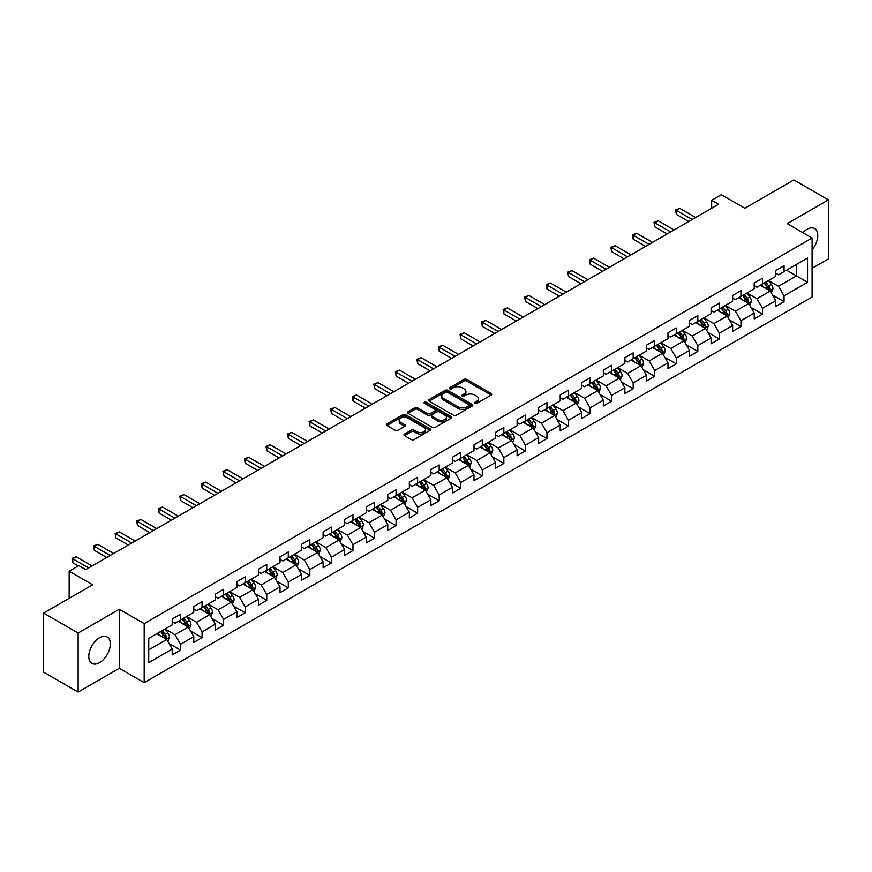 <?xml version="1.0" encoding="UTF-8"?>
<svg xmlns="http://www.w3.org/2000/svg" width="872" height="872" viewBox="0 0 872 872"><rect width="100%" height="100%" fill="white"/><g stroke="black" fill="none" stroke-linecap="round" stroke-linejoin="round"><path stroke-width="1.31" d="M474.869 403.398A1.341 0.774 0 0 0 476.766 403.398L491.176 395.081A1.918 1.112 0 0 0 491.732 394.297A1.918 1.112 0 0 0 491.176 393.512L466.76 379.418A1.918 1.112 0 0 0 464.046 379.418L449.636 387.735A1.341 0.774 0 0 0 449.243 388.28A1.341 0.774 0 0 0 449.636 388.836A1.341 0.774 0 0 0 451.533 388.836L453.407 387.757A6.137 3.543 0 0 1 462.084 387.757L464.111 388.934A6.137 3.543 0 0 1 465.91 391.441A6.137 3.543 0 0 1 464.111 393.937L462.247 395.016A1.341 0.774 0 0 0 461.855 395.561A1.341 0.774 0 0 0 462.247 396.117A1.341 0.774 0 0 0 464.155 396.117L466.019 395.038A6.137 3.543 0 0 1 474.695 395.038L476.733 396.215A6.137 3.543 0 0 1 478.532 398.722A6.137 3.543 0 0 1 476.733 401.218L474.869 402.297A1.341 0.774 0 0 0 474.466 402.853A1.341 0.774 0 0 0 474.869 403.398L474.869 402.297M99.561 662.633A15.238 8.796 120 0 0 109.512 649.204A15.238 8.796 120 0 0 107.18 636.985A15.238 8.796 120 0 0 99.561 637.737A15.238 8.796 120 0 0 89.598 651.177A15.238 8.796 120 0 0 91.942 663.385A15.238 8.796 120 0 0 99.561 662.633M812.094 249.763A15.238 8.796 120 0 0 814.601 228.562A15.238 8.796 120 0 0 806.982 229.314A15.238 8.796 120 0 0 802.84 232.661M404.51 434.071A1.918 1.112 0 0 0 403.954 434.856A1.918 1.112 0 0 0 404.51 435.64L411.355 439.586A1.918 1.112 0 0 0 414.069 439.586L430.07 430.354A1.918 1.112 0 0 0 430.637 429.569A1.918 1.112 0 0 0 430.07 428.784L405.665 414.691A1.918 1.112 0 0 0 402.951 414.691L386.95 423.934A1.918 1.112 0 0 0 386.383 424.719A1.918 1.112 0 0 0 386.95 425.492L395.223 430.278A1.918 1.112 0 0 0 397.937 430.278L404.782 426.321A1.918 1.112 0 0 0 405.338 425.536A1.918 1.112 0 0 0 404.782 424.751L400.684 422.386A5.134 2.965 0 0 1 399.18 420.293A5.134 2.965 0 0 1 402.341 417.557A5.134 2.965 0 0 1 407.933 418.2L424.01 427.476A5.134 2.965 0 0 1 425.514 429.569A5.134 2.965 0 0 1 422.342 432.305A5.134 2.965 0 0 1 416.751 431.662L414.069 430.114A1.918 1.112 0 0 0 411.355 430.114L404.51 434.071L404.51 435.64M812.094 268.325L828.4 258.908L828.4 199.873L793.858 179.937L744.808 208.255L721.318 194.696L711.65 200.277L718.561 204.266L85.739 569.612L78.829 565.623L69.161 571.215L69.161 598.334M78.142 633.039L78.142 692.063L119.311 668.29L119.311 609.266L78.142 633.039L43.6 613.092L92.65 584.774L69.161 571.215M119.311 609.266L144.185 623.622L812.094 238.012L812.094 297.036L144.185 682.656L144.185 623.622M828.4 199.873L787.231 223.646L812.094 238.012M453.538 415.236A1.918 1.112 0 0 0 456.252 415.236L472.253 406.003A1.918 1.112 0 0 0 472.82 405.218A1.918 1.112 0 0 0 472.253 404.434L447.837 390.34A1.918 1.112 0 0 0 445.134 390.34L429.122 399.583A1.918 1.112 0 0 0 428.566 400.357A1.918 1.112 0 0 0 429.122 401.142L453.538 415.236M424.98 403.682A1.341 0.774 0 0 1 426.343 403.878L451.14 418.189L435.161 427.411A1.918 1.112 0 0 1 432.447 427.411L408.042 413.317L414.887 409.393L414.887 407.802L408.042 411.758A1.918 1.112 0 0 0 407.475 412.543A1.918 1.112 0 0 0 408.042 413.317L408.042 411.758M414.887 409.393A1.918 1.112 0 0 1 417.601 409.393L417.601 407.802A1.918 1.112 0 0 0 414.887 407.802M417.601 407.802L427.498 413.513A1.918 1.112 0 0 0 430.212 413.513L434.757 410.897A1.918 1.112 0 0 0 435.313 410.113A1.918 1.112 0 0 0 434.757 409.328L424.446 403.376A1.341 0.774 0 0 1 424.054 402.831A1.341 0.774 0 0 1 424.882 402.112A1.341 0.774 0 0 1 426.343 402.275L451.162 416.609A1.918 1.112 0 0 1 451.729 417.394A1.918 1.112 0 0 1 451.162 418.178L451.162 416.609M78.142 692.063L43.6 672.127L43.6 613.092M168.994 643.449L180.526 650.109L180.526 644.277L193.791 636.625L193.791 642.446L202.075 637.661L202.075 631.84L215.34 624.178L215.34 630.009L223.635 625.213L223.635 619.393L236.901 611.741L236.901 617.561L245.185 612.776L245.185 606.945L258.45 599.293L258.45 605.114L266.745 600.328L266.745 594.508L280.01 586.845L280.01 592.666L288.294 587.881L288.294 582.06L301.559 574.408L301.559 580.229L309.854 575.444L309.854 569.612L323.12 561.96L323.12 567.781L331.404 562.996L331.404 557.175L344.669 549.513L344.669 555.333L352.964 550.548L352.964 544.728L366.229 537.065L366.229 542.896L374.513 538.111L374.513 532.28L387.778 524.628L387.778 530.448L396.073 525.663L396.073 519.843L409.339 512.18L409.339 518.001L417.623 513.216L417.623 507.395L430.888 499.732L430.888 505.564L439.183 500.779L439.183 494.947L452.437 487.295L452.437 493.116L460.732 488.331L460.732 482.51L473.997 474.848L473.997 480.668L482.281 475.883L482.281 470.063L495.547 462.4L495.547 468.231L503.842 463.446L503.842 457.615L517.107 449.963L517.107 455.784L525.391 450.998L525.391 445.178L538.656 437.515L538.656 443.336L546.951 438.551L546.951 432.73L560.216 425.067L560.216 430.899L568.5 426.114L568.5 420.282L581.766 412.63L581.766 418.451L590.061 413.666L590.061 407.845L603.326 400.183L603.326 406.003L611.61 401.218L611.61 395.398L624.875 387.735L624.875 393.566L633.17 388.77L633.17 382.95L646.435 375.298L646.435 381.118L654.719 376.333L654.719 370.513L667.985 362.85L667.985 368.671L676.28 363.886L676.28 358.065L689.545 350.402L689.545 356.234L697.829 351.438L697.829 345.617L711.094 337.965L711.094 343.786L719.389 339.001L719.389 333.18L732.644 325.518L732.644 331.338L740.938 326.553L740.938 320.733L754.204 313.07L754.204 318.901L762.499 314.105L762.499 308.285L775.753 300.633L775.753 306.454L784.048 301.668L784.048 295.837L807.537 282.277L807.537 258.036L796.485 264.412L796.485 275.901L807.537 282.277M180.526 650.109L172.231 654.894L172.231 649.073L148.741 662.633L148.741 638.38L172.231 624.821L172.231 619L180.526 614.204L180.526 620.036L193.791 612.373L193.791 606.552L202.075 601.767L202.075 607.588L215.34 599.925L215.34 594.105L223.635 589.319L223.635 595.14L236.901 587.488L236.901 581.657L245.185 576.872L245.185 582.703L258.45 575.04L258.45 569.22L266.745 564.435L266.745 570.255L280.01 562.593L280.01 556.772L288.294 551.987L288.294 557.808L301.559 550.156L301.559 544.324L309.854 539.539L309.854 545.371L323.12 537.708L323.12 531.887L331.404 527.102L331.404 532.923L344.669 525.26L344.669 519.44L352.964 514.654L352.964 520.475L366.229 512.823L366.229 506.992L374.513 502.207L374.513 508.038L387.778 500.375L387.778 494.555L396.073 489.77L396.073 495.59L409.339 487.928L409.339 482.107L417.623 477.322L417.623 483.143L430.888 475.491L430.888 469.659L439.183 464.874L439.183 470.706L452.437 463.043L452.437 457.222L460.732 452.437L460.732 458.258L473.997 450.595L473.997 444.775L482.281 439.989L482.281 445.81L495.547 438.158L495.547 432.327L503.842 427.542L503.842 433.362L517.107 425.71L517.107 419.89L525.391 415.105L525.391 420.925L538.656 413.263L538.656 407.442L546.951 402.657L546.951 408.478L560.216 400.826L560.216 394.994L568.5 390.209L568.5 396.03L581.766 388.378L581.766 382.557L590.061 377.772L590.061 383.593L603.326 375.93L603.326 370.11L611.61 365.324L611.61 371.145L624.875 363.493L624.875 357.662L633.17 352.877L633.17 358.697L646.435 351.045L646.435 345.225L654.719 340.429L654.719 346.26L667.985 338.598L667.985 332.777L676.28 327.992L676.28 333.812L689.545 326.15L689.545 320.329L697.829 315.544L697.829 321.365L711.094 313.713L711.094 307.892L719.389 303.096L719.389 308.928L732.644 301.265L732.644 295.445L740.938 290.659L740.938 296.48L754.204 288.817L754.204 282.997L762.499 278.212L762.499 284.032L775.753 276.38L775.753 270.56L784.048 265.764L784.048 271.595L807.537 258.036M178.313 621.311L188.265 627.055L175 634.707L165.048 628.963M172.231 621.627L175 623.218L180.526 620.036M175 634.707L180.526 644.277M188.265 627.055L193.791 636.625M199.873 608.863L209.814 614.607L196.549 622.27L186.608 616.526M193.791 609.179L196.549 610.782L202.075 607.588M196.549 622.27L202.075 631.84M209.814 614.607L215.34 624.178M221.423 596.415L231.374 602.16L218.109 609.822L208.157 604.078M215.34 596.742L218.109 598.334L223.635 595.14M218.109 609.822L223.635 619.393M231.374 602.16L236.901 611.741M242.983 583.978L252.924 589.723L239.658 597.375L229.718 591.63M236.901 584.294L239.658 585.886L245.185 582.703M239.658 597.375L245.185 606.945M252.924 589.723L258.45 599.293M264.532 571.531L274.484 577.275L261.219 584.938L251.267 579.193M258.45 571.847L261.219 573.449L266.745 570.255M261.219 584.938L266.745 594.508M274.484 577.275L280.01 586.845M286.081 559.083L296.033 564.827L282.768 572.49L272.827 566.746M280.01 559.41L282.768 561.001L288.294 557.808M282.768 572.49L288.294 582.06M296.033 564.827L301.559 574.408M307.642 546.646L317.593 552.39L304.328 560.042L294.376 554.298M301.559 546.962L304.328 548.553L309.854 545.371M304.328 560.042L309.854 569.612M317.593 552.39L323.12 561.96M329.191 534.198L339.143 539.942L325.877 547.605L315.926 541.861M323.12 534.514L325.877 536.117L331.404 532.923M325.877 547.605L331.404 557.175M339.143 539.942L344.669 549.513M350.751 521.75L360.703 527.495L347.438 535.157L337.486 529.413M344.669 522.077L347.438 523.669L352.964 520.475M347.438 535.157L352.964 544.728M360.703 527.495L366.229 537.065M372.3 509.313L382.252 515.058L368.987 522.71L359.035 516.965M366.229 509.63L368.987 511.221L374.513 508.038M368.987 522.71L374.513 532.28M382.252 515.058L387.778 524.628M393.861 496.866L403.801 502.61L390.547 510.262L380.595 504.528M387.778 497.182L390.547 498.784L396.073 495.59M390.547 510.262L396.073 519.843M403.801 502.61L409.339 512.18M415.41 484.418L425.362 490.162L412.096 497.825L402.145 492.081M409.339 484.745L412.096 486.336L417.623 483.143M412.096 497.825L417.623 507.395M425.362 490.162L430.888 499.732M436.97 471.981L446.911 477.725L433.657 485.377L423.705 479.633M430.888 472.297L433.657 473.888L439.183 470.706M433.657 485.377L439.183 494.947M446.911 477.725L452.437 487.295M458.519 459.533L468.471 465.277L455.206 472.929L445.254 467.196M452.437 459.849L455.206 461.452L460.732 458.258M455.206 472.929L460.732 482.51M468.471 465.277L473.997 474.848M480.08 447.085L490.02 452.83L476.755 460.492L466.814 454.748M473.997 447.412L476.755 449.004L482.281 445.81M476.755 460.492L482.281 470.063M490.02 452.83L495.547 462.4M501.629 434.648L511.581 440.393L498.315 448.045L488.364 442.3M495.547 434.965L498.315 436.556L503.842 433.362M498.315 448.045L503.842 457.615M511.581 440.393L517.107 449.963M523.189 422.201L533.13 427.945L519.865 435.597L509.924 429.852M517.107 422.517L519.865 424.119L525.391 420.925M519.865 435.597L525.391 445.178M533.13 427.945L538.656 437.515M544.738 409.753L554.69 415.497L541.425 423.16L531.473 417.416M538.656 410.069L541.425 411.671L546.951 408.478M541.425 423.16L546.951 432.73M554.69 415.497L560.216 425.067M566.299 397.316L576.239 403.049L562.974 410.712L553.033 404.968M560.216 397.632L562.974 399.223L568.5 396.03M562.974 410.712L568.5 420.282M576.239 403.049L581.766 412.63M587.848 384.868L597.8 390.612L584.534 398.264L574.583 392.52M581.766 385.184L584.534 386.787L590.061 383.593M584.534 398.264L590.061 407.845M597.8 390.612L603.326 400.183M609.397 372.42L619.349 378.165L606.084 385.827L596.143 380.083M603.326 372.736L606.084 374.339L611.61 371.145M606.084 385.827L611.61 395.398M619.349 378.165L624.875 387.735M630.957 359.983L640.909 365.717L627.644 373.38L617.692 367.635M624.875 360.3L627.644 361.891L633.17 358.697M627.644 373.38L633.17 382.95M640.909 365.717L646.435 375.298M652.507 347.536L662.458 353.28L649.193 360.932L639.241 355.187M646.435 347.852L649.193 349.443L654.719 346.26M649.193 360.932L654.719 370.513M662.458 353.28L667.985 362.85M674.067 335.088L684.019 340.832L670.753 348.495L660.802 342.75M667.985 335.404L670.753 337.006L676.28 333.812M670.753 348.495L676.28 358.065M684.019 340.832L689.545 350.402M695.616 322.64L705.568 328.384L692.303 336.047L682.351 330.303M689.545 322.967L692.303 324.558L697.829 321.365M692.303 336.047L697.829 345.617M705.568 328.384L711.094 337.965M717.176 310.203L727.117 315.947L713.863 323.599L703.911 317.855M711.094 310.519L713.863 312.111L719.389 308.928M713.863 323.599L719.389 333.18M727.117 315.947L732.644 325.518M738.726 297.755L748.677 303.5L735.412 311.162L725.46 305.418M732.644 298.071L735.412 299.674L740.938 296.48M735.412 311.162L740.938 320.733M748.677 303.5L754.204 313.07M760.286 285.308L770.227 291.052L756.961 298.715L747.021 292.97M754.204 285.635L756.961 287.226L762.499 284.032M756.961 298.715L762.499 308.285M770.227 291.052L775.753 300.633M786.533 270.156L796.485 275.901L778.522 286.267L768.57 280.522M775.753 273.187L778.522 274.778L784.048 271.595M778.522 286.267L784.048 295.837M119.311 668.29L144.185 682.656M711.65 200.277L711.65 208.255M148.741 649.869L166.705 639.492L156.764 633.748M166.705 639.492L172.231 649.073M772.516 295.008L784.048 301.668M750.956 307.445L762.499 314.105M729.406 319.893L740.938 326.553M707.846 332.341L719.389 339.001M686.297 344.778L697.829 351.438M664.737 357.226L676.28 363.886M643.187 369.673L654.719 376.333M621.627 382.11L633.17 388.77M600.078 394.558L611.61 401.218M578.518 407.006L590.061 413.666M556.968 419.443L568.5 426.114M535.408 431.891L546.951 438.551M513.859 444.339L525.391 450.998M492.309 456.775L503.842 463.446M470.749 469.223L482.281 475.883M449.2 481.671L460.732 488.331M427.64 494.119L439.183 500.779M406.09 506.556L417.623 513.216M384.53 519.004L396.073 525.663M362.981 531.451L374.513 538.111M341.421 543.888L352.964 550.548M319.871 556.336L331.404 562.996M298.311 568.784L309.854 575.444M276.762 581.221L288.294 587.881M255.202 593.668L266.745 600.328M233.652 606.116L245.185 612.776M212.092 618.553L223.635 625.213M190.543 631.001L202.075 637.661M475.404 403.583L476.733 402.82A6.137 3.543 0 0 0 478.532 400.313L478.532 398.722M465.91 391.441L465.91 393.032A6.137 3.543 0 0 1 464.111 395.539L462.792 396.302M491.176 393.512L491.176 395.081L466.76 381.01A1.918 1.112 0 0 0 464.046 381.01L450.17 389.021M472.253 404.434L472.253 406.003L447.837 391.931A1.918 1.112 0 0 0 445.134 391.931L429.155 401.164M468.863 405.763A1.341 0.774 0 0 0 469.256 405.218A1.341 0.774 0 0 0 468.863 404.673L447.434 392.302A1.341 0.774 0 0 0 445.538 392.302L443.565 393.435A6.137 3.543 0 0 0 441.777 395.943A6.137 3.543 0 0 0 443.565 398.439L458.214 406.897A6.137 3.543 0 0 0 466.902 406.897L468.863 405.763L468.863 407.366A1.341 0.774 0 0 0 469.256 406.81L469.256 405.218M441.777 395.943L441.777 397.534A6.137 3.543 0 0 0 443.565 400.041L443.565 398.439M468.863 407.366L466.902 408.499A6.137 3.543 0 0 1 458.214 408.499L443.565 400.041M417.601 409.393L427.498 415.116A1.918 1.112 0 0 0 430.212 415.116L434.757 412.489A1.918 1.112 0 0 0 435.313 411.704L435.313 410.113M437.777 419.443A5.134 2.965 0 0 0 443.368 420.086A5.134 2.965 0 0 0 446.529 417.35A5.134 2.965 0 0 0 445.025 415.257L439.368 411.987A1.918 1.112 0 0 0 436.654 411.987L432.109 414.614A1.918 1.112 0 0 0 431.553 415.399A1.918 1.112 0 0 0 432.109 416.184L437.777 419.443L437.777 421.045A5.134 2.965 0 0 0 443.368 421.688A5.134 2.965 0 0 0 446.529 418.952L446.529 417.35M431.553 415.399L431.553 416.99A1.918 1.112 0 0 0 432.109 417.775L432.109 416.184M437.777 421.045L432.109 417.775M425.514 429.569L425.514 431.16A5.134 2.965 0 0 1 422.342 433.896A5.134 2.965 0 0 1 416.751 433.253L414.069 431.716A1.918 1.112 0 0 0 411.355 431.716L404.532 435.651M399.18 420.293L399.18 421.885A5.134 2.965 0 0 0 400.684 423.977L400.684 422.386M404.761 426.332L400.684 423.977M430.049 430.365L405.665 416.282A1.918 1.112 0 0 0 402.951 416.282L386.972 425.514M771.328 292.948L772.963 288.806A5.178 2.987 -120 0 0 771.317 284.392L768.461 280.588M763.491 287.161L761.55 284.577M769.431 290.594L770.172 289.024A5.178 2.987 -120 0 0 768.69 285.907L765.834 282.103M764.537 282.855L767.698 287.073A2.638 1.526 60 0 1 768.178 287.88L770.172 289.024M764.177 283.062L767.033 286.866A5.178 2.987 60 0 1 768.515 289.984M692.161 219.504L676.312 210.348L679.768 208.354L695.616 217.51M688.706 221.499L676.312 214.338L676.312 210.348L675.56 209.912L679.768 208.354M676.312 214.338L675.56 209.912M749.767 305.396L751.413 301.254A5.178 2.987 -120 0 0 749.757 296.84L746.912 293.036M741.941 299.608L740.001 297.025M747.871 303.042L748.612 301.472A5.178 2.987 -120 0 0 747.13 298.355L744.285 294.551M742.988 295.303L746.149 299.521A2.638 1.526 60 0 1 746.628 300.328L748.612 301.472M742.628 295.51L745.473 299.314A5.178 2.987 60 0 1 746.955 302.431M728.218 317.833L729.853 313.691A5.178 2.987 -120 0 0 728.207 309.288L725.351 305.483M720.381 312.056L718.441 309.462M726.322 315.479L727.063 313.92A5.178 2.987 -120 0 0 725.58 310.803L722.725 306.998M721.427 307.74L724.599 311.969A2.638 1.526 60 0 1 725.079 312.765L727.063 313.92M721.068 307.947L723.923 311.762A5.178 2.987 60 0 1 725.406 314.868M670.612 231.941L654.763 222.796L658.218 220.801L674.067 229.946M667.156 233.936L654.763 226.785L654.763 222.796L654 222.36L658.218 220.801M654.763 226.785L654 222.36M649.051 244.389L633.214 235.244L636.658 233.249L652.507 242.394M645.607 246.384L633.214 239.233L633.214 235.244L632.451 234.797L636.658 233.249M633.214 239.233L632.451 234.797M706.658 330.281L708.304 326.139A5.178 2.987 -120 0 0 706.647 321.724L703.802 317.92M698.832 324.493L696.892 321.91M704.761 327.927L705.503 326.357A5.178 2.987 -120 0 0 704.02 323.25L701.175 319.435M699.878 320.188L703.039 324.406A2.638 1.526 60 0 1 703.519 325.212L705.503 326.357M699.518 320.395L702.363 324.199A5.178 2.987 60 0 1 703.846 327.316M685.109 342.729L686.744 338.587A5.178 2.987 -120 0 0 685.098 334.172L682.242 330.368M677.272 336.941L675.331 334.358M683.212 340.374L683.953 338.805A5.178 2.987 -120 0 0 682.471 335.687L679.615 331.883M678.318 332.635L681.49 336.854A2.638 1.526 60 0 1 681.969 337.66L683.953 338.805M677.958 332.842L680.814 336.647A5.178 2.987 60 0 1 682.296 339.764M663.548 355.166L665.194 351.024A5.178 2.987 -120 0 0 663.538 346.62L660.693 342.816M655.722 349.389L653.782 346.805M661.663 352.811L662.404 351.252A5.178 2.987 -120 0 0 660.922 348.135L658.066 344.331M656.769 345.072L659.93 349.301A2.638 1.526 60 0 1 660.409 350.097L662.404 351.252M656.409 345.279L659.254 349.094A5.178 2.987 60 0 1 660.736 352.201M627.502 256.837L611.654 247.681L615.109 245.686L630.957 254.842M624.047 258.831L611.654 251.67L611.654 247.681L610.891 247.245L615.109 245.686M611.654 251.67L610.891 247.245M605.953 269.274L590.104 260.129L593.559 258.134L609.397 267.279M602.498 271.268L590.104 264.118L590.104 260.129L589.341 259.692L593.559 258.134M590.104 264.118L589.341 259.692M584.393 281.721L568.544 272.576L571.999 270.582L587.848 279.727M580.937 283.716L568.544 276.566L568.544 272.576L567.781 272.129L571.999 270.582M568.544 276.566L567.781 272.129M641.999 367.613L643.645 363.471A5.178 2.987 -120 0 0 641.988 359.068L639.132 355.253M634.162 361.826L632.222 359.242M640.103 365.259L640.844 363.689A5.178 2.987 -120 0 0 639.361 360.583L636.506 356.768M635.208 357.52L638.38 361.738A2.638 1.526 60 0 1 638.86 362.545L640.844 363.689M634.849 357.727L637.705 361.531A5.178 2.987 60 0 1 639.187 364.649M562.843 294.169L546.995 285.013L550.45 283.019L566.299 292.175M559.388 296.164L546.995 289.003L546.995 285.013L546.232 284.577L550.45 283.019M546.995 289.003L546.232 284.577M620.439 380.061L622.085 375.919A5.178 2.987 -120 0 0 620.428 371.505L617.583 367.701M612.613 374.273L610.673 371.69M618.553 377.707L619.294 376.137A5.178 2.987 -120 0 0 617.812 373.02L614.956 369.216M613.659 369.968L616.82 374.186A2.638 1.526 60 0 1 617.3 374.993L619.294 376.137M613.299 370.175L616.155 373.979A5.178 2.987 60 0 1 617.627 377.096M541.283 306.606L525.435 297.461L528.89 295.466L544.738 304.611M537.828 308.601L525.435 301.45L525.435 297.461L524.672 297.025L528.89 295.466M525.435 301.45L524.672 297.025M598.89 392.498L600.536 388.356A5.178 2.987 -120 0 0 598.879 383.953L596.023 380.148M591.053 386.721L589.123 384.138M596.993 390.144L597.734 388.585A5.178 2.987 -120 0 0 596.252 385.468L593.407 381.663M592.11 382.405L595.271 386.634A2.638 1.526 60 0 1 595.75 387.43L597.734 388.585M591.739 382.612L594.595 386.427A5.178 2.987 60 0 1 596.077 389.533M519.734 319.054L503.885 309.909L507.341 307.914L523.189 317.059M516.279 321.049L503.885 313.898L503.885 309.909L503.122 309.462L507.341 307.914M503.885 313.898L503.122 309.462M577.329 404.946L578.975 400.804A5.178 2.987 -120 0 0 577.329 396.4L574.474 392.585M569.503 399.158L567.563 396.575M575.444 402.592L576.185 401.022A5.178 2.987 -120 0 0 574.702 397.915L571.847 394.1M570.55 394.853L573.711 399.082A2.638 1.526 60 0 1 574.19 399.877L576.185 401.022M570.19 395.06L573.046 398.864A5.178 2.987 60 0 1 574.528 401.981M498.174 331.502L482.325 322.346L485.78 320.351L501.629 329.507M494.718 333.496L482.325 326.335L482.325 322.346L481.573 321.91L485.78 320.351M482.325 326.335L481.573 321.91M555.78 417.394L557.426 413.252A5.178 2.987 -120 0 0 555.769 408.837L552.913 405.033M547.943 411.606L546.014 409.023M553.884 415.039L554.625 413.47A5.178 2.987 -120 0 0 553.142 410.352L550.297 406.548M549 407.3L552.161 411.519A2.638 1.526 60 0 1 552.641 412.325L554.625 413.47M548.63 407.507L551.486 411.312A5.178 2.987 60 0 1 552.968 414.429M476.624 343.939L460.776 334.793L464.231 332.799L480.08 341.955M473.169 345.933L460.776 338.783L460.776 334.793L460.013 334.358L464.231 332.799M460.776 338.783L460.013 334.358M534.22 429.831L535.866 425.689A5.178 2.987 -120 0 0 534.22 421.285L531.364 417.481M526.394 424.054L524.453 421.47M532.334 427.476L533.075 425.918A5.178 2.987 -120 0 0 531.593 422.8L528.737 418.996M527.44 419.737L530.601 423.966A2.638 1.526 60 0 1 531.081 424.762L533.075 425.918M527.08 419.955L529.936 423.759A5.178 2.987 60 0 1 531.419 426.877M455.064 356.386L439.216 347.241L442.671 345.247L458.519 354.392M451.609 358.381L439.216 351.231L439.216 347.241L438.463 346.794L442.671 345.247M439.216 351.231L438.463 346.794M512.671 442.278L514.317 438.136A5.178 2.987 -120 0 0 512.66 433.733L509.815 429.918M504.834 436.501L502.904 433.907M510.774 439.924L511.515 438.354A5.178 2.987 -120 0 0 510.033 435.248L507.188 431.433M505.891 432.185L509.052 436.414A2.638 1.526 60 0 1 509.531 437.21L511.515 438.354M505.531 432.392L508.376 436.196A5.178 2.987 60 0 1 509.858 439.314M433.515 368.834L417.666 359.678L421.122 357.683L436.97 366.84M430.06 370.829L417.666 363.668L417.666 359.678L416.903 359.242L421.122 357.683M417.666 363.668L416.903 359.242M491.11 454.726L492.756 450.584A5.178 2.987 -120 0 0 491.11 446.17L488.255 442.366M483.284 448.938L481.344 446.355M489.225 452.372L489.966 450.802A5.178 2.987 -120 0 0 488.483 447.685L485.628 443.881M484.331 444.633L487.492 448.851A2.638 1.526 60 0 1 487.971 449.658L489.966 450.802M483.971 444.84L486.827 448.644A5.178 2.987 60 0 1 488.309 451.761M411.955 381.282L396.106 372.126L399.561 370.131L415.41 379.287M408.499 383.266L396.106 376.115L396.106 372.126L395.354 371.69L399.561 370.131M396.106 376.115L395.354 371.69M469.561 467.163L471.207 463.021A5.178 2.987 -120 0 0 469.55 458.618L466.705 454.813M461.724 461.386L459.795 458.803M467.665 464.809L468.406 463.25A5.178 2.987 -120 0 0 466.923 460.133L464.078 456.329M462.781 457.07L465.942 461.299A2.638 1.526 60 0 1 466.422 462.095L468.406 463.25M462.422 457.288L465.267 461.092A5.178 2.987 60 0 1 466.749 464.209M390.405 393.719L374.557 384.574L378.012 382.579L393.861 391.724M386.95 395.714L374.557 388.563L374.557 384.574L373.794 384.138L378.012 382.579M374.557 388.563L373.794 384.138M448.012 479.611L449.647 475.469A5.178 2.987 -120 0 0 448.001 471.065L445.145 467.25M440.175 473.834L438.235 471.24M446.115 477.257L446.856 475.687A5.178 2.987 -120 0 0 445.374 472.58L442.518 468.765M441.221 469.518L444.393 473.747A2.638 1.526 60 0 1 444.862 474.542L446.856 475.687M440.861 469.725L443.717 473.54A5.178 2.987 60 0 1 445.2 476.646M368.845 406.167L352.997 397.011L356.452 395.016L372.3 404.172M365.401 408.161L352.997 401L352.997 397.011L352.244 396.575L356.452 395.016M352.997 401L352.244 396.575M426.452 492.059L428.098 487.917A5.178 2.987 -120 0 0 426.441 483.502L423.596 479.698M418.625 486.271L416.685 483.688M424.555 489.704L425.296 488.135A5.178 2.987 -120 0 0 423.814 485.017L420.969 481.213M419.672 481.965L422.833 486.184A2.638 1.526 60 0 1 423.312 486.99L425.296 488.135M419.312 482.172L422.157 485.977A5.178 2.987 60 0 1 423.639 489.094M347.296 418.615L331.447 409.459L334.903 407.464L350.751 416.62M343.841 420.609L331.447 413.448L331.447 409.459L330.684 409.023L334.903 407.464M331.447 413.448L330.684 409.023M404.902 504.496L406.537 500.365A5.178 2.987 -120 0 0 404.891 495.95L402.036 492.146M397.065 498.719L395.125 496.135M403.006 502.141L403.747 500.583A5.178 2.987 -120 0 0 402.265 497.465L399.409 493.661M398.112 494.402L401.284 498.631A2.638 1.526 60 0 1 401.763 499.427L403.747 500.583M397.752 494.62L400.608 498.424A5.178 2.987 60 0 1 402.09 501.542M325.736 431.051L309.898 421.906L313.342 419.912L329.191 429.057M322.291 433.046L309.898 425.896L309.898 421.906L309.135 421.47L313.342 419.912M309.898 425.896L309.135 421.47M383.342 516.943L384.988 512.801A5.178 2.987 -120 0 0 383.331 508.398L380.486 504.583M375.516 511.166L373.576 508.572M381.446 514.589L382.187 513.019A5.178 2.987 -120 0 0 380.715 509.913L377.859 506.098M376.562 506.85L379.723 511.079A2.638 1.526 60 0 1 380.203 511.875L382.187 513.019M376.203 507.057L379.048 510.872A5.178 2.987 60 0 1 380.53 513.979M304.186 443.499L288.338 434.343L291.793 432.359L307.642 441.505M300.731 445.494L288.338 438.333L288.338 434.343L287.575 433.907L291.793 432.359M288.338 438.333L287.575 433.907M361.793 529.391L363.428 525.249A5.178 2.987 -120 0 0 361.782 520.835L358.926 517.031M353.956 523.603L352.016 521.02M359.896 527.037L360.637 525.467A5.178 2.987 -120 0 0 359.155 522.35L356.299 518.546M355.002 519.298L358.174 523.516A2.638 1.526 60 0 1 358.654 524.323L360.637 525.467M354.642 519.505L357.498 523.309A5.178 2.987 60 0 1 358.981 526.426M282.637 455.947L266.788 446.791L270.244 444.796L286.081 453.952M279.182 457.942L266.788 450.78L266.788 446.791L266.025 446.355L270.244 444.796M266.788 450.78L266.025 446.355M340.233 541.828L341.878 537.697A5.178 2.987 -120 0 0 340.222 533.283L337.377 529.478M332.406 536.051L330.466 533.468M338.347 539.485L339.088 537.915A5.178 2.987 -120 0 0 337.606 534.798L334.75 530.994M333.453 531.746L336.614 535.964A2.638 1.526 60 0 1 337.093 536.76L339.088 537.915M333.093 531.953L335.938 535.757A5.178 2.987 60 0 1 337.42 538.874M261.077 468.384L245.228 459.239L248.684 457.244L264.532 466.389M257.622 470.379L245.228 463.228L245.228 459.239L244.465 458.803L248.684 457.244M245.228 463.228L244.465 458.803M318.683 554.276L320.329 550.134A5.178 2.987 -120 0 0 318.672 545.73L315.817 541.915M310.846 548.499L308.917 545.905M316.787 551.922L317.528 550.352A5.178 2.987 -120 0 0 316.046 547.245L313.19 543.441M311.893 544.183L315.065 548.412A2.638 1.526 60 0 1 315.544 549.207L317.528 550.352M311.533 544.39L314.389 548.205A5.178 2.987 60 0 1 315.871 551.311M239.528 480.832L223.679 471.687L227.134 469.692L242.983 478.837M236.072 482.826L223.679 475.665L223.679 471.687L222.916 471.24L227.134 469.692M223.679 475.665L222.916 471.24M297.123 566.724L298.769 562.582A5.178 2.987 -120 0 0 297.112 558.167L294.267 554.363M289.297 560.936L287.357 558.353M295.237 564.369L295.979 562.8A5.178 2.987 -120 0 0 294.496 559.682L291.64 555.878M290.343 556.63L293.504 560.849A2.638 1.526 60 0 1 293.984 561.655L295.979 562.8M289.984 556.837L292.839 560.642A5.178 2.987 60 0 1 294.322 563.759M217.967 493.28L202.119 484.124L205.574 482.129L221.423 491.285M214.512 495.274L202.119 488.113L202.119 484.124L201.367 483.688L205.574 482.129M202.119 488.113L201.367 483.688M275.574 579.161L277.22 575.029A5.178 2.987 -120 0 0 275.563 570.615L272.707 566.811M267.737 573.384L265.807 570.8M273.677 576.817L274.418 575.248A5.178 2.987 -120 0 0 272.936 572.13L270.091 568.326M268.794 569.078L271.955 573.296A2.638 1.526 60 0 1 272.435 574.103L274.418 575.248M268.423 569.285L271.279 573.089A5.178 2.987 60 0 1 272.762 576.207M196.418 505.716L180.569 496.571L184.025 494.577L199.873 503.722M192.963 507.711L180.569 500.561L180.569 496.571L179.806 496.135L184.025 494.577M180.569 500.561L179.806 496.135M254.014 591.608L255.66 587.466A5.178 2.987 -120 0 0 254.014 583.063L251.158 579.248M246.187 585.831L244.247 583.237M252.128 589.254L252.869 587.695A5.178 2.987 -120 0 0 251.387 584.578L248.531 580.774M247.234 581.515L250.395 585.744A2.638 1.526 60 0 1 250.874 586.54L252.869 587.695M246.874 581.722L249.73 585.537A5.178 2.987 60 0 1 251.212 588.644M174.858 518.164L159.009 509.019L162.465 507.024L178.313 516.17M171.403 520.159L159.009 512.998L159.009 509.019L158.257 508.572L162.465 507.024M159.009 512.998L158.257 508.572M232.464 604.056L234.11 599.914A5.178 2.987 -120 0 0 232.453 595.5L229.598 591.696M224.627 598.268L222.698 595.685M230.568 601.702L231.309 600.132A5.178 2.987 -120 0 0 229.827 597.015L226.982 593.211M225.685 593.963L228.846 598.181A2.638 1.526 60 0 1 229.325 598.988L231.309 600.132M225.325 594.17L228.17 597.974A5.178 2.987 60 0 1 229.652 601.091M153.309 530.612L137.46 521.456L140.915 519.461L156.764 528.617M149.853 532.607L137.46 525.445L137.46 521.456L136.697 521.02L140.915 519.461M137.46 525.445L136.697 521.02M210.904 616.493L212.55 612.362A5.178 2.987 -120 0 0 210.904 607.947L208.048 604.143M203.078 610.716L201.138 608.133M209.018 614.15L209.76 612.58A5.178 2.987 -120 0 0 208.277 609.463L205.421 605.659M204.124 606.411L207.285 610.629A2.638 1.526 60 0 1 207.765 611.436L209.76 612.58M203.765 606.618L206.62 610.422A5.178 2.987 60 0 1 208.103 613.539M131.748 543.049L115.9 533.904L119.355 531.909L135.204 541.054M128.293 545.044L115.9 537.893L115.9 533.904L115.148 533.468L119.355 531.909M115.9 537.893L115.148 533.468M189.355 628.941L191.001 624.799A5.178 2.987 -120 0 0 189.344 620.395L186.499 616.591M181.518 623.164L179.588 620.57M187.458 626.587L188.199 625.028A5.178 2.987 -120 0 0 186.717 621.91L183.872 618.106M182.575 618.848L185.736 623.077A2.638 1.526 60 0 1 186.216 623.872L188.199 625.028M182.215 619.055L185.06 622.87A5.178 2.987 60 0 1 186.543 625.976M110.199 555.497L94.35 546.352L97.806 544.357L113.654 553.502M106.744 557.491L94.35 550.341L94.35 546.352L93.587 545.905L97.806 544.357M94.35 550.341L93.587 545.905M167.805 641.389L169.44 637.247A5.178 2.987 -120 0 0 167.795 632.832L164.939 629.028M159.968 635.601L158.028 633.018M165.909 639.034L166.65 637.465A5.178 2.987 -120 0 0 165.168 634.358L162.312 630.543M161.015 631.295L164.176 635.514A2.638 1.526 60 0 1 164.655 636.32L166.65 637.465M160.655 631.502L163.511 635.307A5.178 2.987 60 0 1 164.993 638.424M88.639 567.944L72.79 558.788L76.246 556.794L92.094 565.95M78.284 565.95L72.79 562.778L72.79 558.788L72.038 558.353L76.246 556.794M72.79 562.778L72.038 558.353M476.733 402.82L476.733 401.218M462.247 396.117L462.247 395.016M464.111 395.539L464.111 393.937M449.636 388.836L449.636 387.735M464.046 381.01L464.046 379.418M466.76 381.01L466.76 379.418M429.122 401.142L429.122 399.583M445.134 391.931L445.134 390.34M447.837 391.931L447.837 390.34M458.214 408.499L458.214 406.897M466.902 408.499L466.902 406.897M427.498 415.116L427.498 413.513M430.212 415.116L430.212 413.513M434.757 412.489L434.757 410.897M426.343 403.878L426.343 402.275M411.355 431.716L411.355 430.114M414.069 431.716L414.069 430.114M416.751 433.253L416.751 431.662M404.782 426.321L404.782 424.751M386.95 425.492L386.95 423.934M402.951 416.282L402.951 414.691M405.665 416.282L405.665 414.691M430.07 430.354L430.07 428.784M769.714 290.757L772.93 288.905M768.69 285.907L771.317 284.392M765.006 288.043L767.033 286.866M748.165 303.205L751.381 301.352M747.13 298.355L749.757 296.84M743.445 300.48L745.473 299.314M726.616 315.653L729.82 313.8M725.58 310.803L728.207 309.288M721.896 312.928L723.923 311.762M705.056 328.09L708.271 326.237M704.02 323.25L706.647 321.724M700.347 325.376L702.363 324.199M683.506 340.538L686.711 338.685M682.471 335.687L685.098 334.172M678.787 337.813L680.814 336.647M661.946 352.986L665.162 351.133M660.922 348.135L663.538 346.62M657.237 350.261L659.254 349.094M640.397 365.423L643.601 363.57M639.361 360.583L641.988 359.068M635.677 362.708L637.705 361.531M618.837 377.87L622.052 376.017M617.812 373.02L620.428 371.505M614.128 375.145L616.155 373.979M597.287 390.318L600.492 388.465M596.252 385.468L598.879 383.953M592.568 387.593L594.595 386.427M575.727 402.755L578.943 400.902M574.702 397.915L577.329 396.4M571.018 400.041L573.046 398.864M554.178 415.203L557.393 413.35M553.142 410.352L555.769 408.837M549.458 412.478L551.486 411.312M532.618 427.651L535.833 425.798M531.593 422.8L534.22 421.285M527.909 424.926L529.936 423.759M511.068 440.088L514.284 438.235M510.033 435.248L512.66 433.733M506.349 437.373L508.376 436.196M489.508 452.535L492.724 450.682M488.483 447.685L491.11 446.17M484.799 449.81L486.827 448.644M467.959 464.983L471.174 463.13M466.923 460.133L469.55 458.618M463.239 462.258L465.267 461.092M446.41 477.42L449.614 475.567M445.374 472.58L448.001 471.065M441.69 474.706L443.717 473.54M424.849 489.868L428.065 488.015M423.814 485.017L426.441 483.502M420.141 487.143L422.157 485.977M403.3 502.316L406.505 500.463M402.265 497.465L404.891 495.95M398.58 499.591L400.608 498.424M381.74 514.763L384.955 512.9M380.715 509.913L383.331 508.398M377.031 512.038L379.048 510.872M360.19 527.2L363.395 525.347M359.155 522.35L361.782 520.835M355.471 524.475L357.498 523.309M338.63 539.648L341.846 537.795M337.606 534.798L340.222 533.283M333.922 536.923L335.938 535.757M317.081 552.096L320.286 550.232M316.046 547.245L318.672 545.73M312.361 549.371L314.389 548.205M295.521 564.533L298.736 562.68M294.496 559.682L297.112 558.167M290.812 561.819L292.839 560.642M273.971 576.981L277.187 575.128M272.936 572.13L275.563 570.615M269.252 574.256L271.279 573.089M252.411 589.428L255.627 587.564M251.387 584.578L254.014 583.063M247.703 586.703L249.73 585.537M230.862 601.865L234.078 600.012M229.827 597.015L232.453 595.5M226.142 599.151L228.17 597.974M209.302 614.313L212.517 612.46M208.277 609.463L210.904 607.947M204.593 611.588L206.62 610.422M187.753 626.761L190.968 624.897M186.717 621.91L189.344 620.395M183.033 624.036L185.06 622.87M166.192 639.198L169.408 637.345M165.168 634.358L167.795 632.832M161.484 636.484L163.511 635.307"/></g></svg>
